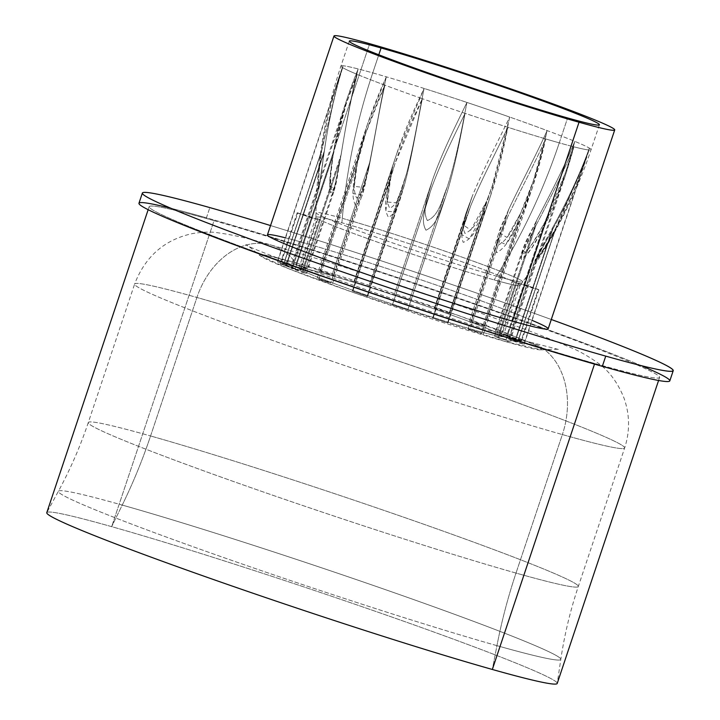 <?xml version="1.0" encoding="UTF-8"?>
<svg xmlns="http://www.w3.org/2000/svg" width="720" height="720" viewBox="0 0 720 720"><rect width="100%" height="100%" fill="white"/><g stroke="black" fill="none" stroke-linecap="round" stroke-linejoin="round"><path stroke-width="0.54" stroke-dasharray="3.6 2.7" d="M267.426 234.9A148.014 6.138 -161.5 0 1 303.111 242.595L369.657 43.695L303.111 242.595A148.014 6.138 -161.5 0 1 458.757 292.851A148.014 6.138 -161.5 0 1 548.163 328.833M138.96 203.256A279.891 11.61 -161.5 0 1 206.433 217.8L209.844 207.603L206.433 217.8A279.891 11.61 -161.5 0 1 500.751 312.849A279.891 11.61 -161.5 0 1 669.807 380.871M551.286 319.491A279.891 11.61 18.5 0 0 270.549 225.558A279.891 11.61 -161.5 0 1 551.286 319.491M46.782 512.667A269.127 11.16 -161.5 0 1 111.663 526.653L214.047 220.662A269.127 11.16 18.5 0 0 149.166 206.667A269.127 11.16 18.5 0 0 311.715 272.079A269.127 11.16 18.5 0 0 594.72 363.465L594.504 364.095L594.72 363.465A269.127 11.16 18.5 0 0 659.601 377.46A269.127 11.16 18.5 0 0 497.043 312.048A269.127 11.16 18.5 0 0 214.047 220.662L111.663 526.653A269.127 11.16 -161.5 0 1 394.659 618.039A269.127 11.16 -161.5 0 1 557.217 683.451M557.235 683.379A269.127 11.16 18.5 0 0 393.786 617.733A269.127 11.16 18.5 0 0 111.663 526.653L122.238 505.08A264.897 10.98 -161.5 0 1 399.942 594.729A264.897 10.98 -161.5 0 1 560.817 659.34A264.897 10.98 -161.5 0 1 496.944 645.651L492.336 669.465L496.944 645.651A264.897 10.98 -161.5 0 1 217.521 555.399A264.897 10.98 -161.5 0 1 58.41 491.238A264.897 10.98 -161.5 0 1 122.238 505.08L111.663 526.653A269.127 11.16 18.5 0 0 46.809 512.595L58.41 491.238A264.897 10.98 18.5 0 0 217.521 555.399A264.897 10.98 18.5 0 0 496.944 645.651A264.897 10.98 18.5 0 0 560.817 659.34A264.897 10.98 18.5 0 0 399.942 594.729A264.897 10.98 18.5 0 0 122.238 505.08A430.596 324.774 -74.2 0 0 150.57 435.969A258.363 10.71 -161.5 0 1 422.253 523.701A258.363 10.71 -161.5 0 1 578.304 586.494A258.363 10.71 -161.5 0 1 516.015 573.066A430.596 324.774 -74.2 0 0 496.944 645.651A430.596 324.774 105.8 0 1 516.015 573.066A258.363 10.71 -161.5 0 1 244.341 485.334A258.363 10.71 -161.5 0 1 88.29 422.541A258.363 10.71 -161.5 0 1 150.57 435.969A430.596 324.774 105.8 0 1 122.238 505.08A264.897 10.98 18.5 0 0 58.41 491.238C70.371 469.215 80.325 446.31 88.29 422.541A258.363 10.71 18.5 0 0 244.341 485.334A258.363 10.71 18.5 0 0 516.015 573.066A258.363 10.71 18.5 0 0 578.304 586.494A258.363 10.71 18.5 0 0 422.253 523.701A258.363 10.71 18.5 0 0 150.57 435.969L196.911 297.468A258.363 10.71 -161.5 0 1 468.594 385.2A258.363 10.71 -161.5 0 1 624.645 447.993A258.363 10.71 -161.5 0 1 562.365 434.565L516.015 573.066L562.365 434.565A258.363 10.71 -161.5 0 1 290.682 346.833A258.363 10.71 -161.5 0 1 134.631 284.031A258.363 10.71 -161.5 0 1 196.911 297.468L150.57 435.969A258.363 10.71 18.5 0 0 88.29 422.541L134.631 284.031A258.363 10.71 18.5 0 0 290.682 346.833A258.363 10.71 18.5 0 0 562.365 434.565A258.363 10.71 18.5 0 0 624.645 447.993A258.363 10.71 18.5 0 0 468.594 385.2A258.363 10.71 18.5 0 0 196.911 297.468A75.357 56.835 105.8 0 1 270.684 244.935A75.357 56.835 105.8 0 1 295.542 262.71L457.677 315.234L522.882 339.678L539.019 346.959L541.692 349.884L506.394 341.811A75.357 56.835 105.8 0 1 529.542 342.045A75.357 56.835 105.8 0 1 562.365 434.565A75.357 56.835 -74.2 0 0 529.542 342.045A75.357 56.835 -74.2 0 0 506.394 341.811L355.113 293.112L288.801 268.776L259.92 255.609L267.237 255.492L295.542 262.71A75.357 56.835 -74.2 0 0 270.684 244.935A75.357 56.835 -74.2 0 0 196.911 297.468A258.363 10.71 18.5 0 0 134.631 284.031C145.332 256.338 164.709 239.499 192.753 233.523C202.14 232.065 209.817 231.723 215.811 232.515C231.282 234.441 249.57 238.59 270.684 244.935C317.988 258.246 396.162 283.446 462.168 306.594C511.38 323.865 546.876 337.266 568.674 346.797C577.026 349.767 587.124 355.401 598.968 363.69C609.534 371.565 617.859 382.968 623.934 397.899C629.838 414.459 630.081 431.154 624.645 447.993L578.304 586.494C570.357 610.272 564.525 634.554 560.817 659.34L557.235 683.379M532.125 320.382A148.014 6.138 18.5 0 0 303.111 242.595A148.014 6.138 18.5 0 0 285.318 237.798M641.295 365.661A279.891 11.61 18.5 0 0 206.433 217.8A279.891 11.61 18.5 0 0 170.874 208.26M214.047 220.662A269.127 11.16 -161.5 0 1 574.443 340.083A269.127 11.16 -161.5 0 1 594.72 363.465A269.127 11.16 -161.5 0 1 234.324 244.044A269.127 11.16 -161.5 0 1 214.047 220.662M422.361 98.703C417.366 122.877 411.975 156.447 404.739 183.879C400.599 195.435 398.943 211.617 388.494 217.386C381.807 206.109 388.188 191.025 390.384 178.839C397.638 151.443 411.714 120.897 422.361 98.703A131.868 5.472 -161.5 0 1 384.903 85.185C379.332 109.206 373.932 142.848 368.235 170.838C364.896 182.664 363.843 199.116 355.599 205.515C349.938 194.427 354.807 178.848 356.571 166.491C362.286 138.537 374.742 107.496 384.903 85.185A131.868 5.472 -161.5 0 1 357.237 74.403C350.82 98.172 344.763 131.679 340.209 160.11C337.59 172.197 336.672 188.757 331.29 196.038C327.654 185.517 331.056 169.425 332.649 156.969C337.212 128.574 347.85 96.939 357.237 74.403A131.868 5.472 -161.5 0 1 342.684 67.653C335.268 91.098 328.005 124.272 324.036 152.982C321.993 165.276 320.706 181.782 318.483 190.107C317.637 180.432 319.788 163.89 321.489 151.434C325.449 122.868 334.161 90.81 342.684 67.653A131.868 5.472 -161.5 0 1 340.956 66.033A131.868 5.472 -161.5 0 1 343.008 65.763C334.548 88.857 325.665 121.527 321.687 150.318C319.986 162.765 317.862 179.037 318.726 188.433C321.102 179.802 322.38 162.909 324.459 150.543C328.428 121.788 335.637 88.947 343.008 65.763A131.868 5.472 -161.5 0 1 358.164 68.949C348.741 91.701 338.04 123.777 333.423 152.433C331.794 164.934 328.491 180.864 331.992 191.214C337.626 183.699 338.508 166.599 341.181 154.413C345.762 125.892 351.72 92.808 358.164 68.949A131.868 5.472 -161.5 0 1 372.744 72.891C356.859 120.474 346.707 168.948 342.288 218.322A108.999 4.518 18.5 0 0 315.999 212.715A108.999 4.518 18.5 0 0 382.491 239.373A108.999 4.518 18.5 0 0 496.476 276.156C522.387 234.855 543.321 190.422 559.278 142.866A131.868 5.472 -161.5 0 1 545.688 138.933C540.351 162.855 531.567 195.093 519.237 220.869C513.216 231.858 507.78 246.699 496.701 252.675C493.56 242.982 503.028 228.789 507.438 217.377C519.768 191.637 535.698 161.478 545.688 138.933A131.868 5.472 -161.5 0 1 507.906 127.305C503.037 151.425 495.846 184.275 485.091 210.501C479.475 221.508 475.416 237.681 463.23 242.352C458.703 231.381 466.929 217.638 470.664 205.92C481.392 179.793 497.205 149.922 507.906 127.305A131.868 5.472 -161.5 0 1 465.075 113.337C460.332 137.538 454.32 170.82 445.32 197.649C440.415 208.962 437.724 224.757 425.988 230.22C419.418 219.132 427.176 204.48 430.011 192.528C439.02 165.744 454.302 135.531 465.075 113.337A131.868 5.472 -161.5 0 1 422.361 98.703A131.868 5.472 18.5 0 0 465.075 113.337A131.868 5.472 18.5 0 0 507.906 127.305A131.868 5.472 18.5 0 0 545.688 138.933A131.868 5.472 18.5 0 0 559.278 142.866C543.321 190.422 522.387 234.855 496.476 276.156A108.999 4.518 18.5 0 0 522.72 281.88A108.999 4.518 18.5 0 0 457.551 255.555A108.999 4.518 18.5 0 0 342.288 218.322C346.707 168.948 356.859 120.474 372.744 72.891A131.868 5.472 -161.5 0 1 386.334 76.824C376.146 99.297 363.618 130.743 357.84 159.075C356.013 171.549 351.306 187.02 356.679 198.117C365.22 191.646 366.237 174.528 369.648 162.567C375.399 134.271 380.799 100.674 386.334 76.824A131.868 5.472 -161.5 0 1 424.107 88.452C413.46 110.718 399.33 141.597 391.995 169.443C389.709 181.8 383.562 196.785 389.808 208.314C400.554 202.689 402.21 185.715 406.422 174.024C413.73 146.205 419.139 112.527 424.107 88.452A131.868 5.472 -161.5 0 1 466.938 102.429C456.165 124.605 440.865 155.025 431.757 182.295C428.823 194.445 421.362 208.971 427.392 220.572C439.371 215.496 442.089 198.837 447.075 187.416C456.111 160.263 462.132 126.954 466.938 102.429A131.868 5.472 -161.5 0 1 509.661 117.054C499.131 139.266 483.21 169.398 472.347 196.065C468.63 207.972 460.152 222.102 464.886 233.406C476.973 228.519 481.077 212.292 486.693 201.105C497.52 174.456 504.783 141.255 509.661 117.054A131.868 5.472 -161.5 0 1 547.11 130.581C537.165 152.946 521.253 182.988 508.851 209.106C504.342 220.743 495.243 234.603 497.772 245.277C508.842 240.201 514.458 224.469 520.506 213.453C532.836 187.461 541.665 154.98 547.11 130.581A131.868 5.472 -161.5 0 1 574.785 141.363C565.677 163.98 550.422 194.166 536.877 219.834C531.639 231.21 522.414 244.971 522.09 254.754C531.126 249.111 538.209 233.892 544.437 222.975C557.901 197.424 568.557 165.537 574.785 141.363A131.868 5.472 -161.5 0 1 589.338 148.104C581.229 171.045 567.18 201.573 553.041 226.962C547.236 238.122 538.38 251.937 534.897 260.685C541.143 254.196 549.468 239.427 555.588 228.51C569.655 203.238 582.12 171.972 589.338 148.104A131.868 5.472 -161.5 0 1 591.066 149.724A131.868 5.472 -161.5 0 1 589.014 150.003C581.949 173.295 569.52 204.318 555.399 229.626C548.694 242.208 541.782 253.116 534.654 262.359C537.678 254.826 546.885 240.408 552.627 229.401C566.739 204.111 580.86 173.205 589.014 150.003A131.868 5.472 -161.5 0 1 573.849 146.817C567.756 170.451 557.145 202.068 543.663 227.511C537.435 238.464 530.595 252.864 521.388 259.578C521.154 250.929 530.748 236.718 535.905 225.531C549.342 200.205 564.561 169.974 573.849 146.817A131.868 5.472 -161.5 0 1 559.278 142.866L567.612 117.954L559.278 142.866A131.868 5.472 18.5 0 0 573.849 146.817A131.868 5.472 18.5 0 0 589.014 150.003A131.868 5.472 18.5 0 0 591.066 149.724A131.868 5.472 18.5 0 0 589.338 148.104A131.868 5.472 18.5 0 0 574.785 141.363A131.868 5.472 18.5 0 0 547.11 130.581A131.868 5.472 18.5 0 0 509.661 117.054A131.868 5.472 18.5 0 0 466.938 102.429A131.868 5.472 18.5 0 0 424.107 88.452A131.868 5.472 18.5 0 0 386.334 76.824A131.868 5.472 18.5 0 0 372.744 72.891A131.868 5.472 18.5 0 0 358.164 68.949A131.868 5.472 18.5 0 0 343.008 65.763A131.868 5.472 18.5 0 0 340.956 66.033A131.868 5.472 18.5 0 0 342.684 67.653A131.868 5.472 18.5 0 0 357.237 74.403A131.868 5.472 18.5 0 0 384.903 85.185A131.868 5.472 18.5 0 0 422.361 98.703L395.073 163.35L390.384 178.839L385.776 211.212L394.623 211.833L400.815 197.091L404.739 183.879L367.164 296.172L367.65 296.217L352.818 291.132L390.384 178.839L352.818 291.132L352.332 291.087L367.164 296.172L404.739 183.879C411.966 156.483 417.366 122.886 422.361 98.703M378.801 54.783L372.744 72.891L378.801 54.783M506.088 339.804L494.55 336.249L498.33 337.824L535.905 225.531L521.64 255.294L524.844 256.986L531.864 247.68L543.663 227.511L506.088 339.804L543.663 227.511L565.065 176.4L573.849 146.817C564.561 169.974 549.342 200.205 535.905 225.531L498.33 337.824L509.868 341.379L498.33 337.824L506.088 339.804M481.671 333.162L468.108 328.851L469.863 329.67L507.438 217.377L497.619 240.66L505.755 244.521L519.237 220.869L481.671 333.162L519.237 220.869L532.278 187.965L545.688 138.933C535.698 161.478 519.768 191.637 507.438 217.377L469.863 329.67L481.671 333.162M286.47 265.275L292.851 267.066L283.923 263.727L321.489 151.434L319.014 172.377L318.303 182.817L318.735 189.693L324.036 152.982L286.47 265.275L324.036 152.982C327.996 124.308 335.268 91.107 342.684 67.653L339.102 77.931L321.489 151.434L283.923 263.727L277.533 261.936L286.47 265.275L283.923 263.727L286.47 265.275M517.824 341.919L508.788 339.246L515.052 341.694L552.627 229.401L534.645 261.945L539.145 256.536L544.815 247.788L555.399 229.626L517.824 341.919L555.399 229.626L585.909 159.624L589.014 150.003C580.86 173.205 566.739 204.111 552.627 229.401L515.052 341.694L524.097 344.367L517.824 341.919L515.052 341.694L517.824 341.919M320.265 271.368L333.828 275.679L332.073 274.86L369.648 162.567L363.339 187.479L354.303 186.3L357.84 159.075L320.265 271.368L357.84 159.075L367.371 124.542L386.334 76.824C380.799 100.674 375.399 134.271 369.648 162.567L332.073 274.86L320.265 271.368M515.475 339.255L509.085 337.464L518.022 340.803L555.588 228.51L544.977 246.699L539.307 255.339L534.978 260.1L553.041 226.962L515.475 339.255L553.041 226.962C567.162 201.6 581.229 171.054 589.338 148.104L585.972 158.58L555.588 228.51L518.022 340.803L524.403 342.594L515.475 339.255L518.022 340.803L515.475 339.255M295.848 264.726L307.386 268.272L303.606 266.706L341.181 154.413L334.476 187.317L330.723 187.263L330.678 175.716L333.423 152.433L295.848 264.726L333.423 152.433L347.274 98.172L358.164 68.949C351.72 92.808 345.762 125.892 341.181 154.413L303.606 266.706L292.068 263.151L303.606 266.706L295.848 264.726M499.302 332.127L495.432 331.137L506.862 335.268L544.437 222.975L532.557 243.333L525.51 252.54L522.585 249.966L536.877 219.834L499.302 332.127L536.877 219.834C550.404 194.193 565.668 163.98 574.785 141.363L565.704 171.99L544.437 222.975L506.862 335.268L510.741 336.258L499.302 332.127M330.66 283.131L319.005 278.784L356.571 166.491L353.07 193.653L362.106 195.003L368.235 170.838L330.66 283.131L368.235 170.838C373.923 142.884 379.332 109.206 384.903 85.185L365.805 133.065L356.571 166.491L319.005 278.784L317.178 278.397L330.66 283.131L319.869 279.567L319.005 278.784L329.796 282.348L330.66 283.131M471.276 321.399L482.94 325.746L520.506 213.453L506.88 237.483L499.068 232.488L508.851 209.106L471.276 321.399L508.851 209.106C521.244 183.024 537.156 152.946 547.11 130.581L533.394 180.801L520.506 213.453L482.94 325.746L484.767 326.133L471.276 321.399L482.076 324.963L482.94 325.746L472.14 322.182L471.276 321.399M407.754 309.942L392.436 304.821L430.011 192.528L392.436 304.821L407.754 309.942L445.32 197.649L407.754 309.942L392.436 304.821L407.754 309.942L445.32 197.649C454.311 170.856 460.332 137.547 465.075 113.337C454.302 135.531 439.02 165.744 430.011 192.528C427.176 204.48 419.418 219.132 425.988 230.22C437.724 224.757 440.415 208.962 445.32 197.649M430.011 192.528L392.436 304.821M434.772 308.358L449.127 313.398L486.693 201.105L470.763 230.139L463.419 225.027L467.46 209.187L472.347 196.065L434.772 308.358L472.347 196.065C483.192 169.425 499.131 139.266 509.661 117.054L492.345 185.697L486.693 201.105L449.127 313.398L449.604 313.443L434.772 308.358M284.112 262.602L293.157 265.284L286.884 262.836L324.459 150.543L319.014 187.983L318.528 181.422L319.221 171.144L321.687 150.318L284.112 262.602L321.687 150.318L339.651 75.42L343.008 65.763C335.637 88.947 328.428 121.788 324.459 150.543L286.884 262.836L277.839 260.163L284.112 262.602L286.884 262.836L284.112 262.602M394.191 294.588L409.5 299.709L446.985 187.686L409.5 299.709L394.191 294.588L431.757 182.295L394.191 294.588L409.5 299.7L401.787 297.477L394.191 294.588L431.757 182.295C440.847 155.052 456.165 124.605 466.938 102.429C462.132 126.954 456.111 160.263 447.075 187.416C442.089 198.837 439.371 215.496 427.392 220.572C421.362 208.971 428.823 194.445 431.757 182.295M447.075 187.416L409.5 299.7M302.634 272.403L306.513 273.393L295.074 269.262L332.649 156.969L329.913 180.297L329.958 191.997L333.666 192.231L340.209 160.11L302.634 272.403L340.209 160.11C344.763 131.706 350.82 98.172 357.237 74.403L346.158 104.004L332.649 156.969L295.074 269.262L291.195 268.272L302.634 272.403M354.42 281.736L369.288 286.587L368.847 286.317L406.422 174.024L402.309 187.911L396.036 202.851L387.288 202.014L391.995 169.443L354.42 281.736L396.927 153.108L424.107 88.452C419.139 112.527 413.73 146.205 406.422 174.024L368.847 286.317L354.42 281.736M433.089 318.204L447.957 323.064L447.516 322.794L490.905 194.697L507.906 127.305C497.205 149.922 481.392 179.793 470.664 205.92L433.089 318.204L470.664 205.92L465.66 219.258L461.79 234.639L469.377 238.95L485.091 210.501L447.516 322.794L433.089 318.204M494.145 279.9A107.649 4.464 18.5 0 0 520.065 285.543A107.649 4.464 18.5 0 0 514.206 281.889A107.649 4.464 18.5 0 0 341.874 222.777A430.596 324.774 -74.2 0 0 342.288 218.322A108.999 4.518 -161.5 0 1 457.551 255.555A108.999 4.518 -161.5 0 1 522.72 281.88A108.999 4.518 -161.5 0 1 496.476 276.156A430.596 324.774 -74.2 0 0 494.145 279.9A430.596 324.774 105.8 0 1 496.476 276.156A108.999 4.518 -161.5 0 1 382.491 239.373A108.999 4.518 -161.5 0 1 315.999 212.715A108.999 4.518 -161.5 0 1 342.288 218.322A430.596 324.774 105.8 0 1 341.874 222.777A107.649 4.464 18.5 0 0 315.909 217.233A107.649 4.464 18.5 0 0 321.813 220.788A107.649 4.464 18.5 0 0 494.145 279.9A107.649 4.464 -161.5 0 1 321.813 220.788A107.649 4.464 -161.5 0 1 315.918 217.179A107.649 4.464 -161.5 0 1 341.874 222.777A107.649 4.464 -161.5 0 1 514.206 281.889L497.169 332.811A107.649 4.464 18.5 0 0 384.309 292.059A107.649 4.464 18.5 0 0 298.881 268.11A107.649 4.464 18.5 0 0 304.776 271.719L321.813 220.788L304.776 271.719A107.649 4.464 18.5 0 0 417.627 312.471A107.649 4.464 18.5 0 0 503.055 336.42A107.649 4.464 18.5 0 0 497.169 332.811L514.206 281.889A107.649 4.464 -161.5 0 1 520.092 285.498A107.649 4.464 -161.5 0 1 494.145 279.9M506.394 341.811C564.678 358.461 549.117 348.183 476.181 321.867C420.165 301.464 339.192 274.95 295.542 262.71C237.258 246.069 252.819 256.347 325.755 282.663C381.771 303.066 462.753 329.58 506.394 341.811M497.169 332.811A107.649 4.464 -161.5 0 1 435.168 318.123A107.649 4.464 -161.5 0 1 304.776 271.719A107.649 4.464 -161.5 0 1 366.768 286.407A107.649 4.464 -161.5 0 1 497.169 332.811M367.164 296.172L352.818 291.132L367.164 296.172M521.217 340.452L515.016 338.985L501.975 334.341L508.176 335.808L521.217 340.452L538.281 289.449L538.866 289.809L519.039 283.338L501.975 334.341L513.261 338.418L521.217 340.452L501.39 333.981L501.975 334.341L519.039 283.338L518.454 282.978L538.281 289.449L521.217 340.452M299.961 270.189L293.76 268.722L280.719 264.078L286.92 265.545L299.961 270.189L317.025 219.186L317.619 219.546L297.783 213.075L280.719 264.078L292.005 268.155L299.961 270.189L280.134 263.718L280.719 264.078L297.783 213.075L297.198 212.715L317.025 219.186L299.961 270.189M297.783 213.075L310.824 217.719L317.025 219.186L303.984 214.551L297.783 213.075M519.039 283.338L532.08 287.982L538.281 289.449L525.24 284.814L519.039 283.338M658.584 380.484L659.601 377.46M148.158 209.691L149.166 206.667M349.29 41.121L340.956 66.033C325.071 113.643 316.755 162.54 315.999 212.715L315.909 217.233M599.4 124.812L591.066 149.724C575.091 197.298 552.312 241.353 522.72 281.88L520.065 285.543M494.55 336.249L521.64 255.294M509.868 341.379L565.065 176.4M468.108 328.851L497.619 240.66M483.426 333.981L532.278 187.965M292.851 267.066L318.735 189.693M277.533 261.936L339.102 77.931M508.788 339.246L534.645 261.945M524.097 344.367L585.909 159.624M333.828 275.679L363.339 187.479M318.519 270.549L367.371 124.542M509.085 337.464L534.978 260.1M524.403 342.594L585.972 158.58M307.386 268.272L334.476 187.317M292.068 263.151L347.274 98.172M495.432 331.137L522.585 249.966M510.741 336.258L565.704 171.99M332.487 283.518L362.106 195.003M317.178 278.397L365.805 133.065M469.449 321.012L499.068 232.488M484.767 326.133L533.394 180.801M434.295 308.313L467.46 209.187M449.604 313.443L492.345 185.697M293.157 265.284L319.014 187.983M277.839 260.163L339.651 75.42M306.513 273.393L333.666 192.231M291.195 268.272L346.158 104.004M369.288 286.587L402.309 187.911M353.979 281.466L396.927 153.108M367.65 296.217L400.815 197.091M352.332 291.087L395.073 163.35M541.692 349.884C553.896 349.128 559.782 349.056 559.359 349.686L529.542 342.045C450.765 320.913 253.323 251.271 245.934 244.818C245.97 244.053 250.632 247.653 259.92 255.609M447.957 323.064L490.905 194.697M432.648 317.934L465.66 219.258M315.918 217.179L298.881 268.11M520.092 285.498L503.055 336.42M300.555 270.549L317.619 219.546M280.134 263.718L297.198 212.715M521.802 340.812L538.866 289.809M501.39 333.981L518.454 282.978"/><path stroke-width="1.08" d="M614.718 129.933L548.163 328.833A148.014 6.138 -161.5 0 1 512.478 321.138L579.033 122.238A148.014 6.138 18.5 0 0 614.718 129.933A148.014 6.138 18.5 0 0 525.312 93.96A148.014 6.138 18.5 0 0 369.657 43.695A148.014 6.138 18.5 0 0 333.972 36A148.014 6.138 18.5 0 0 423.378 71.973A148.014 6.138 18.5 0 0 579.033 122.238L512.478 321.138A148.014 6.138 -161.5 0 1 356.832 270.873A148.014 6.138 -161.5 0 1 267.426 234.9L333.972 36M673.218 370.674L669.807 380.871A279.891 11.61 -161.5 0 1 602.334 366.327L605.745 356.121A279.891 11.61 18.5 0 0 673.218 370.674A279.891 11.61 18.5 0 0 551.286 319.491A279.891 11.61 -161.5 0 1 605.745 356.121L602.334 366.327A279.891 11.61 -161.5 0 1 308.016 271.287A279.891 11.61 -161.5 0 1 138.96 203.256L142.371 193.05A279.891 11.61 18.5 0 0 311.427 261.081A279.891 11.61 18.5 0 0 605.745 356.121A279.891 11.61 -161.5 0 1 230.931 231.93A279.891 11.61 -161.5 0 1 209.844 207.603A279.891 11.61 18.5 0 0 142.371 193.05M270.549 225.558A279.891 11.61 18.5 0 0 209.844 207.603A279.891 11.61 -161.5 0 1 270.549 225.558M658.584 380.484L557.217 683.451A269.127 11.16 -161.5 0 1 492.336 669.465L594.504 364.095L492.336 669.465A269.127 11.16 -161.5 0 1 209.331 578.079A269.127 11.16 -161.5 0 1 46.782 512.667L148.158 209.691M46.809 512.595A269.127 11.16 18.5 0 0 208.467 577.773A269.127 11.16 18.5 0 0 492.336 669.465A269.127 11.16 18.5 0 0 557.235 683.379M285.318 237.798A148.014 6.138 18.5 0 0 326.232 259.893A148.014 6.138 18.5 0 0 512.478 321.138A148.014 6.138 18.5 0 0 532.125 320.382M170.874 208.26A279.891 11.61 18.5 0 0 251.784 251.118A279.891 11.61 18.5 0 0 602.334 366.327A279.891 11.61 18.5 0 0 641.295 365.661M579.033 122.238A148.014 6.138 -161.5 0 1 380.817 56.556A148.014 6.138 -161.5 0 1 369.657 43.695A148.014 6.138 -161.5 0 1 567.873 109.377A148.014 6.138 -161.5 0 1 579.033 122.238M567.612 117.954A131.868 5.472 18.5 0 0 557.676 106.497A131.868 5.472 18.5 0 0 381.078 47.979A131.868 5.472 18.5 0 0 391.014 59.436A131.868 5.472 18.5 0 0 567.612 117.954A131.868 5.472 -161.5 0 1 428.94 73.179A131.868 5.472 -161.5 0 1 349.29 41.121A131.868 5.472 -161.5 0 1 381.078 47.979L378.801 54.783L381.078 47.979A131.868 5.472 -161.5 0 1 519.75 92.754A131.868 5.472 -161.5 0 1 599.4 124.812A131.868 5.472 -161.5 0 1 567.612 117.954"/></g></svg>
